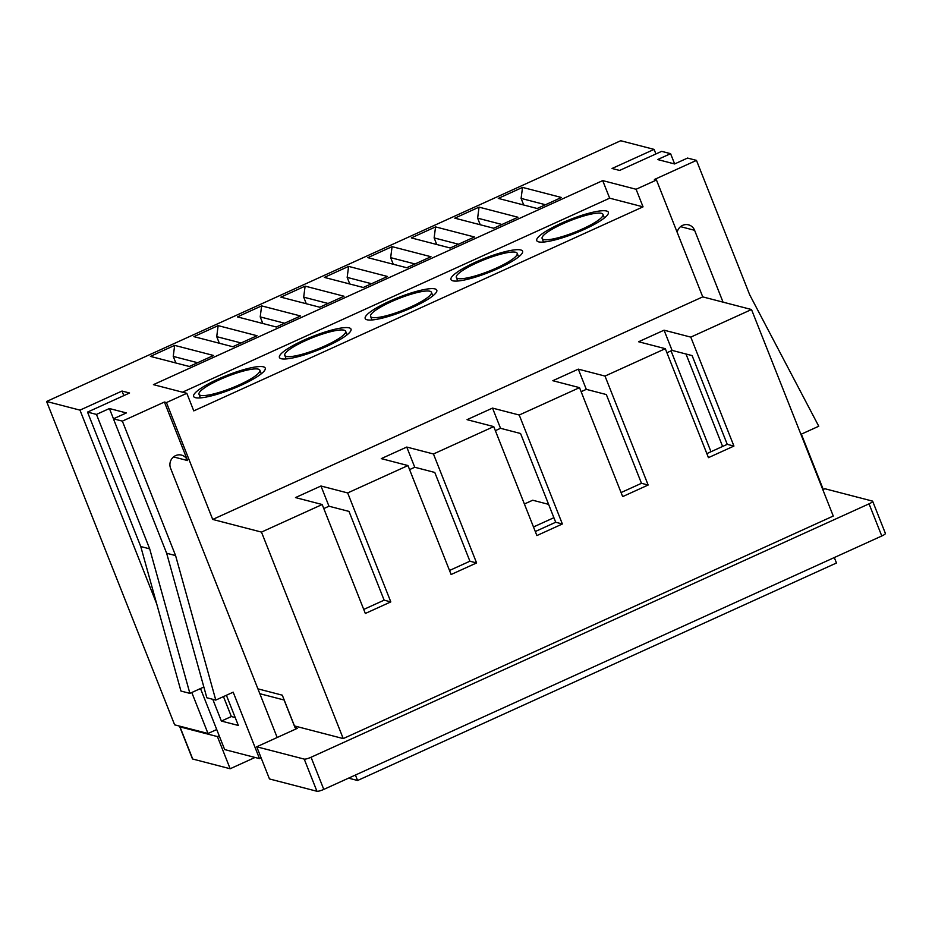 <?xml version="1.0" encoding="UTF-8"?>
<svg xmlns="http://www.w3.org/2000/svg" width="932" height="932" viewBox="0 0 932 932"><rect width="100%" height="100%" fill="white"/><g stroke="black" fill="none" stroke-linecap="round" stroke-linejoin="round"><path stroke-width="1.4" d="M543.671 239.547A32.725 6.209 -21.6 0 0 578.679 230.635A32.725 6.209 -21.6 0 0 602.981 214.383A32.725 6.209 -21.6 0 0 601.42 213.311A32.725 6.209 -21.6 0 0 566.423 222.224A32.725 6.209 -21.6 0 0 542.121 238.475A32.725 6.209 -21.6 0 0 543.671 239.547M606.522 211.005A38.503 7.316 -21.6 0 0 565.34 221.478A38.503 7.316 -21.6 0 0 536.75 240.607A38.503 7.316 -21.6 0 0 538.58 241.854A38.503 7.316 -21.6 0 0 579.762 231.369A38.503 7.316 -21.6 0 0 608.351 212.251A38.503 7.316 -21.6 0 0 606.522 211.005M457.892 278.505A32.725 6.209 -21.6 0 0 492.9 269.593A32.725 6.209 -21.6 0 0 517.202 253.341A32.725 6.209 -21.6 0 0 515.652 252.269A32.725 6.209 -21.6 0 0 480.644 261.181A32.725 6.209 -21.6 0 0 456.342 277.433A32.725 6.209 -21.6 0 0 457.892 278.505M520.743 249.962A38.503 7.316 -21.6 0 0 479.561 260.436A38.503 7.316 -21.6 0 0 450.972 279.565A38.503 7.316 -21.6 0 0 452.801 280.812A38.503 7.316 -21.6 0 0 493.983 270.327A38.503 7.316 -21.6 0 0 522.572 251.209A38.503 7.316 -21.6 0 0 520.743 249.962M200.566 395.366A32.725 6.209 -21.6 0 0 235.563 386.454A32.725 6.209 -21.6 0 0 259.865 370.202A32.725 6.209 -21.6 0 0 258.315 369.142A32.725 6.209 -21.6 0 0 223.307 378.054A32.725 6.209 -21.6 0 0 199.005 394.306A32.725 6.209 -21.6 0 0 200.566 395.366M263.406 366.824A38.503 7.316 -21.6 0 0 222.224 377.309A38.503 7.316 -21.6 0 0 193.635 396.426A38.503 7.316 -21.6 0 0 195.464 397.684A38.503 7.316 -21.6 0 0 236.646 387.199A38.503 7.316 -21.6 0 0 265.236 368.082A38.503 7.316 -21.6 0 0 263.406 366.824M286.345 356.408A32.725 6.209 -21.6 0 0 321.342 347.508A32.725 6.209 -21.6 0 0 345.644 331.256A32.725 6.209 -21.6 0 0 344.094 330.184A32.725 6.209 -21.6 0 0 309.086 339.097A32.725 6.209 -21.6 0 0 284.784 355.348A32.725 6.209 -21.6 0 0 286.345 356.408M349.185 327.866A38.503 7.316 -21.6 0 0 308.003 338.351A38.503 7.316 -21.6 0 0 279.414 357.469A38.503 7.316 -21.6 0 0 281.243 358.727A38.503 7.316 -21.6 0 0 322.425 348.242A38.503 7.316 -21.6 0 0 351.014 329.124A38.503 7.316 -21.6 0 0 349.185 327.866M372.113 317.451A32.725 6.209 -21.6 0 0 407.121 308.55A32.725 6.209 -21.6 0 0 431.423 292.298A32.725 6.209 -21.6 0 0 429.873 291.227A32.725 6.209 -21.6 0 0 394.865 300.139A32.725 6.209 -21.6 0 0 370.563 316.391A32.725 6.209 -21.6 0 0 372.113 317.451M434.964 288.908A38.503 7.316 -21.6 0 0 393.782 299.393A38.503 7.316 -21.6 0 0 365.193 318.511A38.503 7.316 -21.6 0 0 367.022 319.769A38.503 7.316 -21.6 0 0 408.204 309.284A38.503 7.316 -21.6 0 0 436.793 290.167A38.503 7.316 -21.6 0 0 434.964 288.908M690.787 337.116L664.073 330.184L638.595 341.753L665.308 348.685L708.448 457.647L733.927 446.067L690.787 337.116L751.507 309.529L833.266 516.037L343.232 738.587L294.465 725.935L282.291 695.179L257.919 688.853M493.704 228.247L454.804 218.158L479.048 207.137L517.947 217.238L493.704 228.247M406.736 267.74L367.837 257.651L392.081 246.642L430.98 256.731L406.736 267.74M319.769 307.234L280.87 297.145L305.113 286.136L344.013 296.225L319.769 307.234M232.802 346.739L193.903 336.638L218.146 325.629L257.046 335.73L232.802 346.739M189.312 366.486L150.425 356.385L174.668 345.376L213.556 355.476L189.312 366.486M276.28 326.992L237.392 316.892L261.636 305.882L300.523 315.971L276.28 326.992M363.247 287.487L324.348 277.398L348.603 266.389L387.491 276.478L363.247 287.487M450.214 247.994L411.315 237.905L435.559 226.895L474.458 236.984L450.214 247.994M537.182 208.5L498.282 198.4L522.526 187.39L561.425 197.491L537.182 208.5M751.507 309.529L702.74 296.877L656.466 180.016L654.439 179.48L696.472 160.386L687.536 158.067L674.593 163.95L657.643 159.547L670.586 153.675L661.638 151.357L619.605 170.44L612.056 168.482L654.101 149.388L620.712 140.732L46.6 401.471L79.977 410.127L122.022 391.044L129.571 393.001L87.526 412.095L96.462 414.414L149.691 548.855L189.883 693.373L203.852 687.024M261.123 757.867L259.492 758.613L233.186 692.185L215.781 700.083L206.834 697.765L166.653 553.259L113.424 418.806L126.368 412.934L109.405 408.531L96.462 414.414M113.424 418.806L122.36 421.124L164.405 402.042L166.432 402.566L212.706 519.439L261.473 532.09L322.192 504.515L295.491 497.583L320.969 486.003L347.671 492.935L407.971 465.557L381.27 458.626L406.748 447.057L433.45 453.977L493.75 426.6L467.048 419.668L492.527 408.1L519.229 415.02L579.529 387.642L552.827 380.71L578.306 369.142L605.008 376.074L665.308 348.685M656.466 180.016L636.09 189.266L602.701 180.61L153.43 384.648L186.819 393.304L166.432 402.566M823.271 489.486L801.357 434.137L818.762 426.239L749.712 294.838L696.472 160.386M674.64 163.927L670.586 153.675M186.819 393.304L193.774 410.884L643.045 206.846L636.09 189.266M702.74 296.877L212.706 519.439M677.156 232.254A9.623 9.145 -75.5 0 1 694.596 230.297L723.046 302.143M87.526 412.095L140.755 546.536L180.948 691.043L189.883 693.373M140.755 546.536L149.691 548.855M173.538 456.913L187.577 460.559A9.623 9.145 104.5 0 0 172.21 458.241A9.623 9.145 104.5 0 0 170.591 468.272L277.177 737.503M200.496 688.55L224.659 749.573L259.492 758.613M212.776 699.303L221.385 721.065L238.347 725.469L226.394 695.272M215.781 700.083L175.589 555.577L122.36 421.124M166.653 553.259L175.589 555.577M216.725 729.546L208.011 733.496L174.633 724.84L46.6 401.471M579.529 387.642L622.669 496.605L648.148 485.024L605.008 376.074M493.75 426.6L536.89 535.562L562.369 523.982L519.229 415.02M407.971 465.557L451.111 574.508L476.59 562.94L433.45 453.977M322.192 504.515L365.332 613.466L390.811 601.897L347.671 492.935M343.232 738.587L261.473 532.09M655.907 153.955L654.101 149.388M208.011 733.496L191.782 692.499M156.739 603.983L79.977 410.127M187.577 460.559L164.405 402.042M123.828 395.611L122.022 391.044M733.927 446.067L727.251 444.343L706.852 453.604M727.251 444.343L692.115 355.593L672.077 350.397L664.073 330.184M390.811 601.897L384.135 600.161L363.736 609.435M384.135 600.161L348.999 511.412L328.973 506.216L320.969 486.003M476.59 562.94L469.914 561.215L449.515 570.477M469.914 561.215L434.778 472.454L414.752 467.258L406.748 447.057M562.369 523.982L555.693 522.258L535.294 531.52M555.693 522.258L520.557 433.508L500.531 428.301L492.527 408.1M648.148 485.024L641.472 483.3L621.073 492.562M641.472 483.3L606.336 394.551L586.298 389.355L578.306 369.142M666.916 352.739L672.077 350.397M581.137 391.696L586.298 389.355M495.358 430.654L500.531 428.301M409.579 469.612L414.752 467.258M323.8 508.569L328.973 506.216M175.857 362.991L173.236 356.397L174.668 345.376M197.607 362.723L173.236 356.397M219.335 343.244L216.725 336.65L218.146 325.629M241.097 342.964L216.725 336.65M262.824 323.497L260.203 316.892L261.636 305.882M284.575 323.218L260.203 316.892M306.302 303.75L303.692 297.145L305.113 286.136M328.064 303.471L303.692 297.145M349.78 283.992L347.17 277.398L348.603 266.389M371.542 283.724L347.17 277.398M393.269 264.245L390.659 257.651L392.081 246.642M415.031 263.977L390.659 257.651M436.747 244.499L434.137 237.905L435.559 226.895M458.509 244.231L434.137 237.905M480.236 224.752L477.627 218.158L479.048 207.137M501.998 224.484L477.627 218.158M523.714 205.005L521.105 198.411L522.526 187.39M545.476 204.737L521.105 198.411M643.045 206.846L609.668 198.178L602.701 180.61M609.668 198.178L182.486 392.186M685.999 354.009L722.603 446.451M235.202 717.535L231.357 716.533L221.385 721.065M231.357 716.533L223.459 696.6M113.471 418.794L109.405 408.531M259.842 693.711L284.097 700.002L295.095 727.764L297.436 726.704M295.095 727.764L297.331 728.346L256.731 746.788L304.228 759.102A5.778 1.095 -21.6 0 0 311.055 757.25L869.043 503.839A5.778 1.095 -21.6 0 0 872.667 501.253A5.778 1.095 -21.6 0 0 872.387 501.067L824.902 488.741L822.839 489.684M179.899 726.203A5.778 1.095 -21.6 0 0 179.713 726.68A5.778 1.095 -21.6 0 0 179.981 726.867L217.424 736.583L219.195 735.779M872.667 501.253L885.4 533.419A5.778 1.095 158.4 0 1 881.777 535.993L869.043 503.839M311.055 757.25L323.788 789.404L881.777 535.993M323.788 789.404A5.778 1.095 158.4 0 1 316.95 791.268L304.228 759.102M256.731 746.788L269.465 778.942L316.95 791.268M179.981 726.867L192.714 759.032L230.157 768.749L255.03 757.46M217.424 736.583L230.157 768.749M192.714 759.032A5.778 1.095 158.4 0 1 192.446 758.846L179.713 726.68M548.61 504.352L532.708 500.228L524.401 504.002M553.888 517.703L533.488 526.964M710.976 451.729L671.04 350.863M834.315 557.546L836.47 562.998L357.585 780.492L348.568 778.162M357.585 780.492L355.418 775.04M680.558 226.651L694.596 230.297M604.39 217.96L602.981 214.383M518.623 256.917L517.202 253.341M261.286 373.79L259.865 370.202M347.065 334.833L345.644 331.256M432.844 295.875L431.423 292.298M371.985 319.967L370.563 316.391M286.206 358.925L284.784 355.348M200.427 397.882L199.005 394.306M457.763 281.01L456.342 277.433M543.531 242.064L542.121 238.475"/></g></svg>
